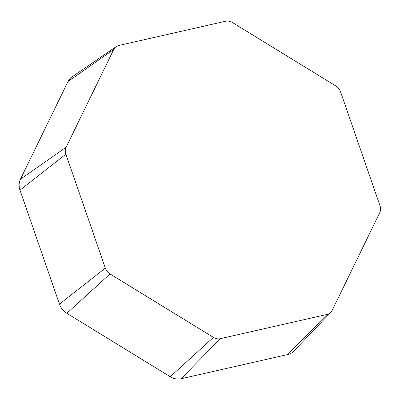 <?xml version="1.0" encoding="UTF-8"?>
<svg xmlns="http://www.w3.org/2000/svg" width="400" height="400" viewBox="0 0 400 400"><rect width="100%" height="100%" fill="white"/><g stroke="black" fill="none" stroke-linecap="round" stroke-linejoin="round"><path stroke-width="0.6" d="M380 205.765A9.765 8.435 -130.4 0 1 379.735 212.71L332.145 310.43A9.765 8.435 -130.4 0 1 330.835 312.325A9.765 8.435 -130.4 0 1 327.08 314.435L220.315 338.67A9.765 8.435 -130.4 0 1 213.42 337.385L110.02 273.94A9.765 8.435 -130.4 0 1 105.33 268.115L65.87 154.155A9.765 8.435 -130.4 0 1 66.135 147.21L113.725 49.485A9.765 8.435 -130.4 0 1 116.19 46.615A9.765 8.435 -130.4 0 1 118.79 45.485L225.555 21.245A9.765 8.435 -130.4 0 1 232.45 22.535L335.85 85.98A9.765 8.435 -130.4 0 1 340.535 91.8L380 205.765M330.835 312.325L293.75 351.195A15.36 13.265 -130.4 0 1 287.845 354.515L181.08 378.755A15.36 13.265 -130.4 0 1 170.235 376.73L66.835 313.285A15.36 13.265 -130.4 0 1 59.465 304.125L20 190.165A15.36 13.265 -130.4 0 1 20.42 179.24L68.01 81.515A15.36 13.265 -130.4 0 1 71.885 77L116.19 46.615M287.845 354.515L327.08 314.435M181.08 378.755L220.315 338.67M170.235 376.73L213.42 337.385M66.835 313.285L110.02 273.94M59.465 304.125L105.33 268.115M20 190.165L65.87 154.155M20.42 179.24L66.135 147.21M68.01 81.515L113.725 49.485"/></g></svg>
